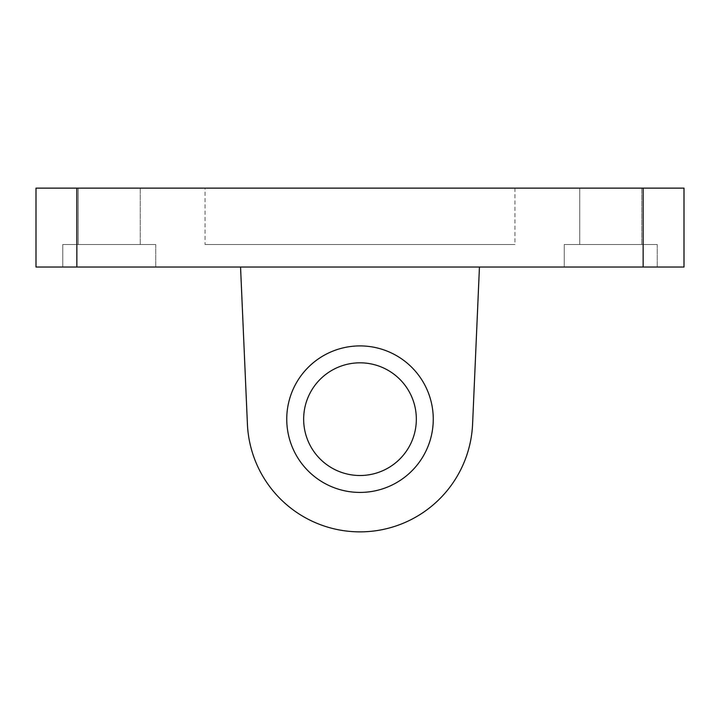 <?xml version="1.0" encoding="UTF-8"?>
<svg xmlns="http://www.w3.org/2000/svg" width="720" height="720" viewBox="0 0 720 720"><rect width="100%" height="100%" fill="white"/><g stroke="black" fill="none" stroke-linecap="round" stroke-linejoin="round"><path stroke-width="0.54" stroke-dasharray="3.6 2.7" d="M303.651 419.166A56.349 56.349 0 0 0 388.17 467.964A56.349 56.349 0 0 0 388.17 370.368A56.349 56.349 0 0 0 303.651 419.166A56.349 56.349 0 0 1 360 362.817A56.349 56.349 0 0 1 416.349 419.166A56.349 56.349 0 0 1 360 475.515A56.349 56.349 0 0 1 303.651 419.166A56.349 56.349 0 0 0 388.17 467.964A56.349 56.349 0 0 0 388.17 370.368A56.349 56.349 0 0 0 303.651 419.166A56.349 56.349 0 0 0 360 475.515A56.349 56.349 0 0 0 416.349 419.166A56.349 56.349 0 0 0 360 362.817A56.349 56.349 0 0 0 303.651 419.166A56.349 56.349 0 0 0 388.17 467.964A56.349 56.349 0 0 0 388.17 370.368A56.349 56.349 0 0 0 303.651 419.166A56.349 56.349 0 0 0 388.17 467.964A56.349 56.349 0 0 0 388.17 370.368A56.349 56.349 0 0 0 303.651 419.166A56.349 56.349 0 0 0 388.17 467.964A56.349 56.349 0 0 0 388.17 370.368A56.349 56.349 0 0 0 303.651 419.166M286.749 419.166A73.251 73.251 0 0 0 396.63 482.607A73.251 73.251 0 0 0 396.63 355.725A73.251 73.251 0 0 0 286.749 419.166A73.251 73.251 0 0 0 396.63 482.607A73.251 73.251 0 0 0 396.63 355.725A73.251 73.251 0 0 0 286.749 419.166A73.251 73.251 0 0 0 396.63 482.607A73.251 73.251 0 0 0 396.63 355.725A73.251 73.251 0 0 0 286.749 419.166M684 267.03L36 267.03L36 188.136L76.851 188.136L76.851 267.03M643.149 267.03L643.149 188.136L684 188.136M643.149 188.136L76.851 188.136M579.753 188.136L641.736 188.136L579.753 188.136L641.736 188.136L579.753 188.136L579.753 244.485L641.736 244.485L579.753 244.485L641.736 244.485L579.753 244.485L579.753 188.136M78.264 188.136L140.247 188.136L78.264 188.136L140.247 188.136L78.264 188.136L78.264 244.485L140.247 244.485L78.264 244.485L140.247 244.485L78.264 244.485L78.264 188.136M205.047 188.136L514.953 188.136L205.047 188.136L205.047 244.485L514.953 244.485L205.047 244.485M657.234 244.485L564.264 244.485L657.234 244.485L564.264 244.485L657.234 244.485L657.234 267.03L564.264 267.03L657.234 267.03L564.264 267.03L657.234 267.03L657.234 244.485M155.736 244.485L62.766 244.485L155.736 244.485L62.766 244.485L155.736 244.485L155.736 267.03L62.766 267.03L155.736 267.03L62.766 267.03L155.736 267.03L155.736 244.485M240.552 267.03L247.41 424.08A112.698 112.698 0 0 0 360 531.864A112.698 112.698 0 0 0 472.59 424.08L479.448 267.03L240.552 267.03L479.448 267.03M564.264 267.03L564.264 244.485L564.264 267.03M641.736 188.136L641.736 244.485L641.736 188.136M62.766 267.03L62.766 244.485L62.766 267.03M140.247 188.136L140.247 244.485L140.247 188.136M514.953 188.136L514.953 244.485"/><path stroke-width="1.08" d="M286.749 419.166A73.251 73.251 0 0 0 396.63 482.607A73.251 73.251 0 0 0 396.63 355.725A73.251 73.251 0 0 0 286.749 419.166M303.651 419.166A56.349 56.349 0 0 0 388.17 467.964A56.349 56.349 0 0 0 388.17 370.368A56.349 56.349 0 0 0 303.651 419.166M684 188.136L684 267.03L684 188.136L643.149 188.136L643.149 267.03L684 267.03M76.851 267.03L76.851 188.136L36 188.136L36 267.03L643.149 267.03M76.851 188.136L643.149 188.136M479.448 267.03L472.59 424.08A112.698 112.698 0 0 1 360 531.864A112.698 112.698 0 0 1 247.41 424.08L240.552 267.03"/></g></svg>
